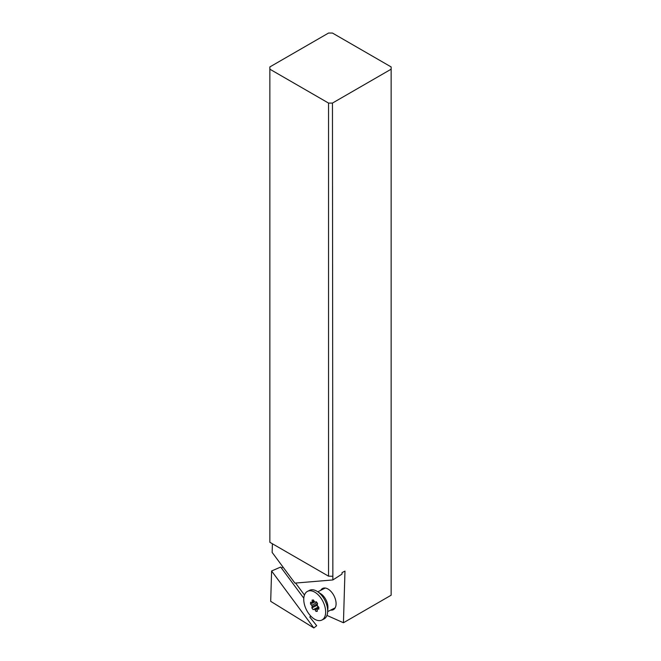 <?xml version="1.0" encoding="UTF-8"?>
<svg xmlns="http://www.w3.org/2000/svg" width="661" height="661" viewBox="0 0 661 661"><rect width="100%" height="100%" fill="white"/><g stroke="black" fill="none" stroke-linecap="round" stroke-linejoin="round"><path stroke-width="0.99" d="M310.802 616.135L309.72 616.977L316.693 625.703L313.835 627.95L270.696 601.336L271.597 570.988L280.685 567.047L303.804 598.222M283.082 567.163L281.446 568.072M332.458 576.252L328.542 576.177L328.542 103.075L332.458 103.075L332.855 579.945L294.905 583.109L272.15 552.422L272.406 543.763M332.458 103.075L391.147 69.19L391.147 66.935L332.458 33.05L328.542 33.05L269.853 66.935L269.853 542.293L328.542 576.177M328.542 103.075L269.853 69.19M391.147 69.19L391.147 595.214L343.447 622.753L326.947 615.424M343.447 622.753L344.976 571.104L342.051 572.616L342.001 574.095L332.855 579.945M295.574 583.06L304.465 595.04M320.775 590.298A11.898 6.858 63.5 0 1 328.277 589.199A11.898 6.858 63.5 0 1 328.542 589.372A11.898 6.858 63.5 0 1 336.085 604.096A11.898 6.858 63.5 0 1 336.069 604.451A11.898 6.858 63.5 0 1 330.665 610.095M313.835 627.95L271.597 570.988M327.649 611.937L327.906 607.872A11.063 6.379 -116.5 0 0 320.899 593.842L317.495 591.603A16.046 9.254 63.5 0 1 327.649 611.937A16.046 9.254 63.5 0 1 323.898 619.043L321.874 620.051A16.046 9.254 -116.5 0 0 325.038 607.112A16.046 9.254 -116.5 0 0 315.107 592.372A16.046 9.254 -116.5 0 0 307.539 591.339A16.046 9.254 -116.5 0 0 304.382 604.286A16.046 9.254 -116.5 0 0 314.314 619.018A16.046 9.254 -116.5 0 0 321.874 620.051M307.539 591.339L309.563 590.331A16.046 9.254 63.5 0 1 317.123 591.364A16.046 9.254 63.5 0 1 317.495 591.603M313.942 600.849L312.256 601.684A1.107 0.636 -116.5 0 1 312 602.369A1.107 0.636 -116.5 0 1 311.744 602.402L310.587 602.212L310.53 604.055L314.727 601.956M312.256 601.684L312.091 600.097L313.43 599.981L314.339 601.51A1.107 0.636 -116.5 0 0 314.818 602.022A1.107 0.636 -116.5 0 0 315.305 602.105L316.272 601.741L317.553 603.468L317.305 604.807A1.107 0.636 -116.5 0 0 317.759 606.12L318.883 607.343L318.833 609.178L317.668 608.988A1.107 0.636 -116.5 0 0 317.412 609.021A1.107 0.636 -116.5 0 0 317.156 609.706L317.321 611.301L315.983 611.408L315.074 609.88A1.107 0.636 -116.5 0 0 314.595 609.376A1.107 0.636 -116.5 0 0 314.107 609.285L313.14 609.657L311.86 607.93L312.108 606.591A1.107 0.636 -116.5 0 0 311.661 605.278L310.53 604.055M316.065 601.816A12.898 9.419 -157.6 0 1 316.545 602.105M317.379 604.418A12.898 6.395 -50.3 0 1 316.9 605.41A11.799 9.221 -144.5 0 1 318.181 607.137A12.898 0.603 155.4 0 1 318.552 606.98M311.86 607.93L316.9 605.41M313.14 609.657L318.181 607.137M315.983 611.408L317.263 610.772M316.941 602.642L311.661 605.278M312.108 606.591L317.47 603.914M318.61 607.038L314.107 609.285M315.074 609.88L318.866 607.988M317.668 608.988L318.858 608.401M335.168 607.847L327.674 611.59M325.278 588.05L317.784 591.793M317.412 609.021L318.858 608.302M312 602.369L314.198 601.279"/></g></svg>
